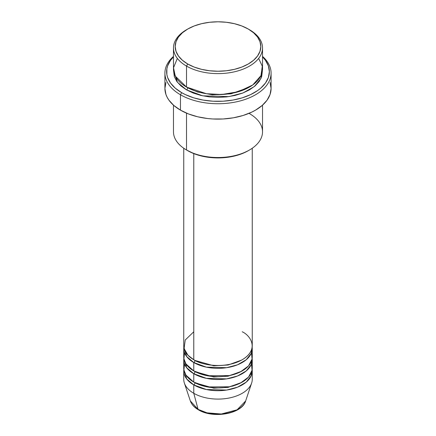 <?xml version="1.0" encoding="UTF-8"?>
<svg xmlns="http://www.w3.org/2000/svg" width="436" height="436" viewBox="0 0 436 436"><rect width="100%" height="100%" fill="white"/><g stroke="black" fill="none" stroke-linecap="round" stroke-linejoin="round"><path stroke-width="0.65" d="M245.659 400.94L237.097 409.807L221.314 414.004L207.035 412.838L198.08 409.355A1.711 0.986 120 0 0 198.402 409.802A1.711 0.986 -60 0 1 198.08 409.355A28.166 16.263 0 0 0 226.251 413.404A28.166 16.263 0 0 0 245.659 400.94C242.067 414.042 213.002 418.903 198.396 409.802C194.282 407.426 191.6 404.472 190.341 400.94A28.166 16.263 0 0 0 198.08 409.355L193.78 393.299L198.08 409.355L190.341 400.94L184.368 383.064A34.253 19.773 180 0 0 193.78 393.299A34.253 19.773 0 0 0 231.107 397.588A34.253 19.773 0 0 0 252.253 379.315L252.253 370.927A34.253 19.773 180 0 1 231.107 389.195A34.253 19.773 180 0 1 193.78 384.912L186.701 378.955L183.834 369.526A34.253 19.773 180 0 0 183.747 370.927L183.747 379.315A34.253 19.773 0 0 0 193.78 393.299L193.78 384.912L193.78 393.299A34.253 19.773 180 0 0 228.039 398.226A34.253 19.773 180 0 0 251.632 383.064L245.659 400.94M193.78 331.774L185.235 339.998L184.096 348.555L187.971 355.264L193.78 359.738A34.253 19.773 0 0 0 231.107 364.027A34.253 19.773 0 0 0 252.253 345.759L252.253 148.24M252.253 348.555A34.253 19.773 180 0 0 252.166 347.154L251.185 353.449L246.242 359.744L237.516 364.807L226.622 367.69L206.337 367.145L193.78 362.534A1.711 0.986 120 0 0 194.99 360.441L194.401 360.087L194.99 360.441A1.711 0.986 -60 0 1 193.78 362.534L186.701 356.583L183.834 347.154A34.253 19.773 180 0 0 183.747 348.555L183.747 356.942A34.253 19.773 0 0 0 193.78 370.927A34.253 19.773 0 0 0 231.107 375.211A34.253 19.773 0 0 0 252.253 356.942L252.253 348.555A34.253 19.773 180 0 1 231.107 366.823A34.253 19.773 180 0 1 193.78 362.534L193.78 370.927L193.78 362.534A34.253 19.773 180 0 1 183.747 348.555M184.526 352.751L183.899 358.801L185.981 363.967L193.78 370.927L207.378 375.745L229.38 375.592L240.525 371.843L248.547 365.891L252.052 359.068L251.474 352.751M252.253 359.738A34.253 19.773 180 0 0 252.166 358.343L251.185 364.632L246.242 370.932L237.516 375.99L226.622 378.879L206.337 378.334L193.78 373.723A1.711 0.986 120 0 0 194.99 371.625L194.401 371.276L194.99 371.625A1.711 0.986 -60 0 1 193.78 373.723L186.701 367.766L183.834 358.343A34.253 19.773 180 0 0 183.747 359.738L183.747 368.131A34.253 19.773 0 0 0 193.78 382.11A34.253 19.773 0 0 0 231.107 386.4A34.253 19.773 0 0 0 252.253 368.131L252.253 359.738A34.253 19.773 180 0 1 231.107 378.012A34.253 19.773 180 0 1 193.78 373.723L193.78 382.11L193.78 373.723A34.253 19.773 180 0 1 183.747 359.738M184.526 363.935L183.899 369.984L185.981 375.151L193.78 382.11L207.378 386.928L229.38 386.781L240.525 383.026L248.547 377.075L252.052 370.251L251.474 363.935M194.99 382.781A1.711 0.986 -60 0 1 194.99 382.813L194.401 382.465L194.99 382.813A1.711 0.986 -60 0 1 193.78 384.912A34.253 19.773 180 0 1 183.747 370.927M186.532 364.752L185.861 366.583M177.348 58.402L173.517 67.754L175.256 76.098L186.515 87.069L186.515 66.092L187.725 63.999A42.815 24.721 180 0 1 187.725 29.038A42.815 24.721 180 0 1 248.275 29.038L241.784 25.964L234.383 23.68L226.355 22.274L218 21.8L209.645 22.274L201.617 23.68L194.216 25.964L187.725 29.038L182.401 32.787L178.444 37.06L176.008 41.698L175.185 46.521L176.008 51.339L178.444 55.977L182.401 60.25L187.725 63.999L194.216 67.073L201.617 69.357L209.645 70.763L218 71.237L226.355 70.763L234.383 69.357L241.784 67.073L248.275 63.999L253.599 60.25L257.556 55.977L259.992 51.339L260.815 46.521L259.992 41.698L257.556 37.06L253.599 32.787L248.275 29.038A42.815 24.721 180 0 1 248.275 63.999A42.815 24.721 180 0 1 187.725 63.999L186.515 66.092A44.527 25.708 0 0 0 249.485 66.092A44.527 25.708 0 0 0 249.485 29.741L249.485 29.741A44.527 25.708 180 0 1 262.526 47.916A44.527 25.708 180 0 1 235.042 71.668A44.527 25.708 180 0 1 186.515 66.092L186.515 87.069A44.527 25.708 0 0 0 235.042 92.645A44.527 25.708 0 0 0 262.526 68.893L262.526 47.916M249.485 113.638A44.527 25.708 180 0 1 249.485 149.995A44.527 25.708 180 0 1 186.515 149.995L187.725 150.693A42.815 24.721 0 0 0 248.275 150.693L241.784 153.766L234.383 156.05L226.355 157.456L218 157.93L209.645 157.456L201.617 156.05L194.216 153.766L186.515 149.995A44.527 25.708 0 0 0 235.042 155.565A44.527 25.708 0 0 0 262.526 131.814L262.526 105.158M180.46 94.759A53.088 30.651 0 0 0 251.409 96.906A53.088 30.651 0 0 0 262.526 56.397A53.088 30.651 180 0 1 271.088 73.085A53.088 30.651 180 0 1 238.318 101.403A53.088 30.651 180 0 1 180.46 94.759L180.46 110.139A53.088 30.651 0 0 0 238.318 116.788A53.088 30.651 0 0 0 271.088 88.47L270.069 94.449L267.05 100.198L262.145 105.496L255.54 110.139L251.681 112.161L243.026 115.502L233.413 117.796L223.205 118.974L212.795 118.974L207.645 118.532L197.682 116.788L188.505 113.954L180.46 110.139L180.46 94.759A53.088 30.651 180 0 1 164.912 73.085A53.088 30.651 180 0 1 173.474 56.397A53.088 30.651 0 0 0 180.46 94.759L181.67 92.661L180.46 94.759M262.526 56.893A51.377 29.664 180 0 1 249.25 95.233A51.377 29.664 180 0 1 181.67 92.661L185.409 94.617L193.78 97.849L203.083 100.073L212.964 101.207L223.036 101.207L232.917 100.073L242.22 97.849L250.591 94.617L257.714 90.508L260.717 88.17L265.464 83.042L268.391 77.477L269.377 71.689L268.391 65.901L265.464 60.337L262.526 56.893M187.725 87.767L187.131 87.418L187.725 87.767A1.711 0.986 -60 0 1 186.515 89.865L177.425 82.273L173.539 70.289L174.329 76.703L176.863 81.527L180.978 85.968L186.515 89.865A1.711 0.986 120 0 0 187.725 87.767L197.535 92.001L212.283 94.786L231.036 93.833L248.869 87.418L231.036 93.833L212.283 94.786L197.535 92.001L187.725 87.767M193.78 153.597L193.78 359.738L193.78 153.597M186.515 113.147L186.515 149.995L186.515 113.147M194.99 382.813L213.733 388.154L228.044 387.397L241.599 382.465L228.044 387.397L213.733 388.154L194.99 382.813A1.711 0.986 120 0 1 193.78 384.912L206.337 389.522L226.622 390.062L237.516 387.179L246.242 382.116L251.185 375.821L252.166 369.526A34.253 19.773 180 0 1 252.253 370.927M207.852 413.034L212.828 413.906L218 414.2L223.172 413.906L228.148 413.034M187.725 29.038L186.515 29.741A44.527 25.708 0 0 0 186.515 66.092A44.527 25.708 180 0 1 173.474 47.916A44.527 25.708 180 0 1 187.131 29.392M173.474 47.916L173.474 68.893A44.527 25.708 0 0 0 186.515 87.069L206.441 93.718L221.651 94.514L238.41 91.74L252.755 84.96L260.973 75.624L262.281 66.196L258.652 58.402M173.474 56.893L170.536 60.337L167.609 65.901L166.868 68.779L166.868 74.594L167.609 77.477L170.536 83.042L175.283 88.17L181.67 92.661A51.377 29.664 180 0 1 173.474 56.893M262.461 70.289L261.671 76.703L259.137 81.527L255.022 85.968L249.485 89.865L242.738 93.064L235.042 95.44L226.687 96.901L218 97.397L209.313 96.901L200.958 95.44L193.262 93.064L186.515 89.865L202.691 95.827L228.818 96.623L242.923 92.993L254.341 86.546L260.962 78.447L262.461 70.289M164.912 73.085L164.912 88.47A53.088 30.651 0 0 0 180.46 110.139L173.855 105.496L168.95 100.198L167.195 97.364L165.931 94.449L164.912 88.47L165.931 82.486M270.069 82.486L271.088 88.47L271.088 73.085M173.474 105.158L173.474 131.814A44.527 25.708 0 0 0 186.515 149.995L186.515 149.995M183.747 148.24L183.747 345.759A34.253 19.773 0 0 0 193.78 359.738C199.89 364.392 223.962 369.897 242.22 359.738C259.818 349.198 250.275 335.3 242.22 331.774M194.99 371.625L213.733 376.966L228.044 376.208L241.599 371.276L228.044 376.208L213.733 376.966L194.99 371.625M194.99 360.441L213.733 365.777L228.044 365.025L241.599 360.087L228.044 365.025L213.733 365.777L194.99 360.441M232.895 386.231L232.448 386.062M249.485 149.995L248.275 150.693"/></g></svg>
